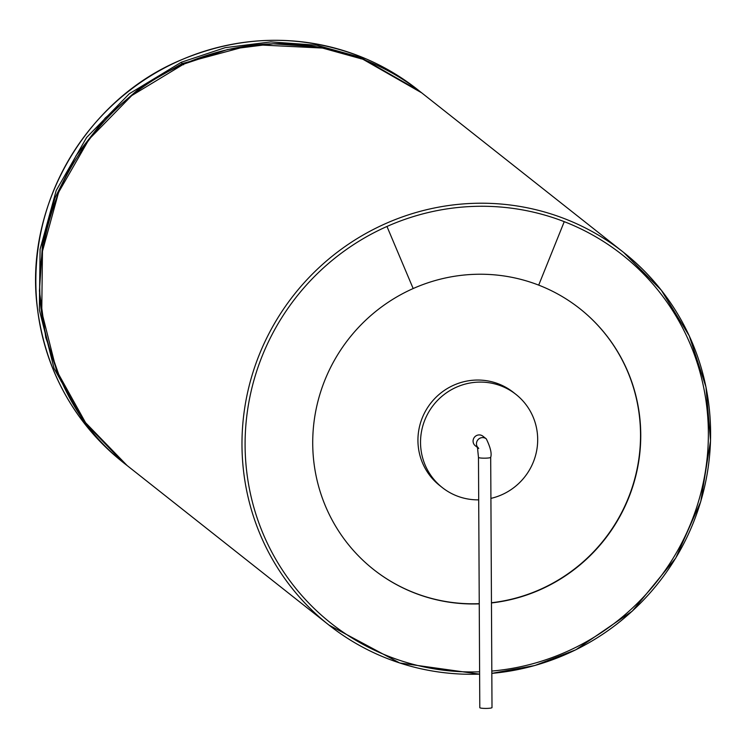 <?xml version="1.0" encoding="UTF-8"?>
<svg xmlns="http://www.w3.org/2000/svg" width="748" height="748" viewBox="0 0 748 748"><rect width="100%" height="100%" fill="white"/><g stroke="black" fill="none" stroke-linecap="round" stroke-linejoin="round"><path stroke-width="1.12" d="M479.244 603.86A166.271 162.597 -51.7 0 1 373.635 569.546A166.271 162.597 -51.7 0 1 413.167 288.541A166.271 162.597 -51.7 0 1 538.7 285.128A166.271 162.597 -51.7 0 1 579.831 308.653A166.271 162.597 -51.7 0 1 633.678 483.582A166.271 162.597 -51.7 0 1 491.455 602.944M373.523 569.462A166.271 162.597 128.3 0 0 477.374 603.739A166.271 162.597 128.3 0 0 479.244 603.673M491.455 602.748A166.271 162.597 128.3 0 0 633.463 483.367A166.271 162.597 128.3 0 0 579.728 308.559M490.912 498.383A59.382 58.073 128.3 0 0 536.026 453.634A59.382 58.073 128.3 0 0 515.933 394.383L513.334 392.335A59.382 58.073 128.3 0 0 430.951 402.92A59.382 58.073 128.3 0 0 439.693 485.517L442.283 487.565A59.382 58.073 128.3 0 0 478.701 499.851M515.933 394.383A59.382 58.073 128.3 0 0 433.55 404.967A59.382 58.073 128.3 0 0 442.283 487.565M477.607 447.575L475.317 445.771A6.106 5.975 -51.7 0 1 474.419 437.271A6.106 5.975 -51.7 0 1 482.899 436.187L486.312 438.88A6.106 5.975 128.3 0 0 477.486 447.117M490.613 457.206A6.106 0.804 -0.3 0 1 490.697 457.337A6.106 0.804 -0.3 0 1 484.592 458.178A6.106 0.804 -0.3 0 1 478.477 457.402L479.795 707.645A6.106 0.804 -0.3 0 0 485.901 708.421A6.106 0.804 -0.3 0 0 492.006 707.58A6.106 0.804 -0.3 0 0 491.922 707.449M417.44 89.47C399.535 75.342 379.937 64.141 358.647 55.857C298.723 33.613 238.93 35.24 179.277 60.71C85.3 100.746 24.385 206.42 37.25 307.101C45.282 370.531 73.809 422.227 122.859 462.18A237.537 232.282 -51.7 0 1 179.342 60.738A237.537 232.282 -51.7 0 1 358.675 55.866A237.537 232.282 -51.7 0 1 417.44 89.47L420.554 91.939M122.859 462.18L83.178 420.806L54.062 368.399L39.364 309.953L40.083 249.308L56.203 190.497L86.646 137.436L129.339 93.724L181.268 62.262L225.157 47.666L270.841 41.907L316.582 45.189L360.601 57.39L419.366 90.994M360.601 57.39L360.648 58.765M61.28 381.686L45.778 337.563L39.429 291.009L42.514 243.885L54.913 198.117L76.128 155.565L105.281 117.988L141.138 86.908L182.138 63.608L252.628 44.6L325.034 48.181M181.268 62.262L182.138 63.608M362.892 59.242L421.741 92.874C404.135 78.914 384.537 67.703 362.939 59.251C303.286 36.998 243.493 38.625 183.55 64.104C130.012 87.815 89.283 128.376 61.345 185.785C40.99 235.555 35.006 281.5 43.393 323.613C56.119 385.398 84.047 432.718 127.169 465.583L85.562 422.685L56.437 370.288L41.748 311.841L42.468 251.197L58.578 192.376L89.031 139.324L131.723 95.604L183.653 64.141L227.532 49.546L273.226 43.786L318.957 47.068L362.986 59.279M127.216 465.621L328.998 625.104A237.537 232.282 -51.7 0 1 385.482 223.661A237.537 232.282 -51.7 0 1 564.815 218.79A237.537 232.282 -51.7 0 1 623.58 252.394A237.537 232.282 -51.7 0 1 699.67 504.956A237.537 232.282 -51.7 0 1 491.829 673.368L534.848 665.514L575.848 649.788L632.322 611.097L675.781 558.027L700.764 501.562L710.535 440.843L705.972 386.997L689.273 335.889L661.316 290.215L623.58 252.394L421.741 92.874M183.615 64.767L183.653 64.141L183.615 64.767M479.618 674.126A237.537 232.282 -51.7 0 1 328.998 625.104L399.75 662.99L479.618 674.154M479.599 671.807A234.816 229.627 -51.7 0 1 249.954 491.483A234.816 229.627 -51.7 0 1 386.968 226.466A234.816 229.627 -51.7 0 1 564.254 221.66A234.816 229.627 -51.7 0 1 705.373 471.455A234.816 229.627 -51.7 0 1 491.819 671.059M386.968 226.466L413.167 288.541M564.254 221.66L538.7 285.128M125.982 464.639L124.785 463.704M478.477 457.402L477.402 446.846L478.739 448.463M492.006 707.58L490.697 457.337C491.922 453.587 490.464 447.435 486.312 438.88"/></g></svg>
